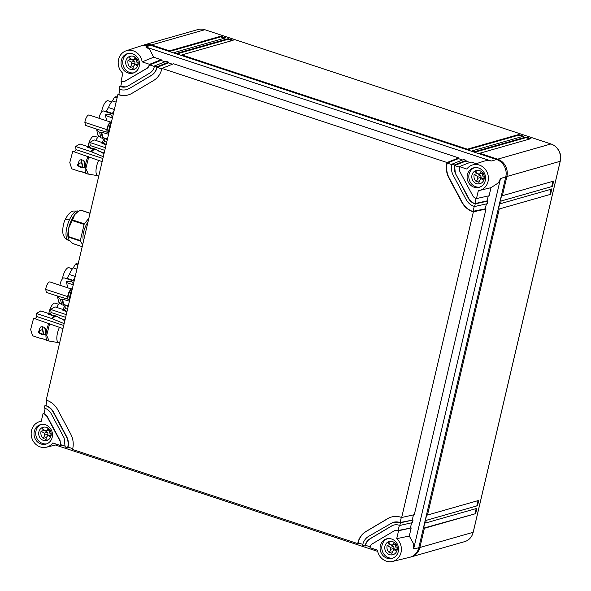 <?xml version="1.0" encoding="UTF-8"?>
<svg xmlns="http://www.w3.org/2000/svg" width="591" height="591" viewBox="0 0 591 591"><rect width="100%" height="100%" fill="white"/><g stroke="black" fill="none" stroke-linecap="round" stroke-linejoin="round"><path stroke-width="0.89" d="M144.064 44.931A13.962 12.64 74.1 0 1 144.61 44.761A13.962 12.64 74.1 0 1 151.547 44.931L169.469 50.848L220.753 36.221L225.696 37.854L174.411 52.481L176.886 53.301L228.17 38.666L233.113 40.299L181.829 54.926L467.348 149.176L518.632 134.549L523.574 136.181L472.29 150.808L474.758 151.628L526.049 136.994L530.991 138.626L479.707 153.261L497.629 159.171A13.962 12.64 74.1 0 1 506.879 176.502L502.372 195.717L553.656 181.082L552.415 186.387L501.131 201.014L500.511 203.666L551.795 189.039L550.553 194.336L499.262 208.963L427.478 515.042L478.762 500.414L477.521 505.711L426.229 520.346L425.609 522.998L476.893 508.363L475.652 513.66L424.368 528.295L419.861 547.51A13.962 12.64 74.1 0 1 411.329 556.848A13.962 12.64 74.1 0 1 410.775 556.995M144.61 44.761L197.926 29.55A13.962 12.64 74.1 0 1 204.863 29.72L550.945 143.96A13.962 12.64 74.1 0 1 560.194 161.291L473.177 532.299A13.962 12.64 74.1 0 1 464.644 541.644L411.329 556.848M474.492 152.212L474.758 151.628M472.024 151.399L472.29 150.808M467.082 149.767L467.348 149.176M181.563 55.517L181.829 54.926M176.62 53.884L176.886 53.301M174.146 53.072L174.411 52.481M169.203 51.439L169.469 50.848M479.441 153.845L479.707 153.261M518.632 134.549L518.477 135.206L522.414 136.506M474.662 152.271L525.894 137.659L526.049 136.994M525.894 137.659L529.832 138.959M169.373 51.498L220.598 36.878L220.753 36.221M220.598 36.878L224.536 38.179M176.79 53.944L228.015 39.331L228.17 38.666M228.015 39.331L231.953 40.631M467.252 149.826L518.477 135.206M556.013 147.063A12.913 11.694 74.1 0 1 560.371 160.671L473.354 531.678A12.913 11.694 74.1 0 1 473.125 532.528M475.652 513.66L423.584 528.14L424.826 522.836L425.609 522.998M477.521 505.711L426.229 520.346M425.446 520.191L426.695 514.887L427.478 515.042M550.553 194.336L499.262 208.963M498.486 208.808L499.727 203.511L500.511 203.666M552.415 186.387L501.131 201.014M500.348 200.859L501.589 195.562L502.372 195.717M423.584 528.14L424.368 528.295M553.043 180.883L551.795 186.18M551.174 188.832L549.933 194.129M478.141 500.208L476.9 505.512M476.28 508.157L475.038 513.461M128.35 53.441A10.121 9.168 -105.9 0 0 122.751 63.141A10.121 9.168 -105.9 0 0 129.71 72.494A10.121 9.168 -105.9 0 0 133.876 72.811M125.898 60.829A6.863 6.213 -105.9 0 0 129.185 68.829A6.863 6.213 -105.9 0 0 133.847 69.487A6.863 6.213 -105.9 0 0 138.213 63.762A6.863 6.213 -105.9 0 0 134.741 56.935A6.863 6.213 -105.9 0 0 130.079 56.285A6.863 6.213 -105.9 0 0 127.028 58.406A6.863 6.213 -105.9 0 0 125.898 60.829M131.365 59.078A6.863 6.213 -105.9 0 0 131.305 59.285L128.062 60.208L131.276 62.121L131.859 64.005L130.271 67.411C128.232 65.505 127.501 63.104 128.062 60.208M131.305 59.285L134.526 61.191L135.103 63.082L133.514 66.48L130.271 67.411M135.058 57.142L134.113 59.166L133.352 59.831L132.406 59.698L129.193 57.792L131.195 56.086M134.896 69.066L132.554 68.763L134.142 65.365L134.903 64.7L135.849 64.833L137.71 65.933M134.903 64.7L138.213 63.754M136.802 58.827L133.352 59.831M138.228 63.156L136.979 62.417L136.403 60.526L137.031 59.166M41.326 424.449A10.121 9.168 -105.9 0 0 35.733 434.149A10.121 9.168 -105.9 0 0 42.692 443.494A10.121 9.168 -105.9 0 0 46.859 443.819M38.88 431.829A6.863 6.213 -105.9 0 0 42.168 439.83A6.863 6.213 -105.9 0 0 46.829 440.487A6.863 6.213 -105.9 0 0 51.195 434.769A6.863 6.213 -105.9 0 0 47.723 427.943A6.863 6.213 -105.9 0 0 43.062 427.286A6.863 6.213 -105.9 0 0 40.011 429.413A6.863 6.213 -105.9 0 0 38.88 431.829M44.34 430.085A6.863 6.213 -105.9 0 0 44.288 430.285L41.045 431.216L44.259 433.122L44.835 435.013L43.246 438.411C41.215 436.505 40.476 434.112 41.045 431.216M44.288 430.285L47.509 432.198L48.085 434.082L46.497 437.488L43.246 438.411M48.041 428.15L47.095 430.174L46.334 430.839L45.389 430.706L42.175 428.793L44.177 427.086M47.878 440.073L45.537 439.77L47.125 436.365L47.886 435.7L48.831 435.833L50.686 436.941M47.886 435.7L51.195 434.762M49.784 429.834L46.334 430.839M51.21 434.163L49.962 433.417L49.378 431.533L50.013 430.174M387.408 538.682A10.121 9.168 -105.9 0 0 381.816 548.382A10.121 9.168 -105.9 0 0 388.775 557.734A10.121 9.168 -105.9 0 0 392.934 558.059M384.963 546.069A6.863 6.213 -105.9 0 0 388.25 554.07A6.863 6.213 -105.9 0 0 392.912 554.727A6.863 6.213 -105.9 0 0 397.278 549.009A6.863 6.213 -105.9 0 0 393.805 542.183A6.863 6.213 -105.9 0 0 389.144 541.526A6.863 6.213 -105.9 0 0 386.093 543.654A6.863 6.213 -105.9 0 0 384.963 546.069M390.422 544.326A6.863 6.213 -105.9 0 0 390.37 544.525L387.127 545.456L390.341 547.362L390.917 549.253L389.329 552.651C387.297 550.746 386.558 548.352 387.127 545.456M390.37 544.525L393.584 546.439L394.16 548.322L392.572 551.728L389.329 552.651M394.123 542.383L393.178 544.414L392.417 545.079L391.471 544.946L388.25 543.033L390.259 541.326M393.961 554.314L391.611 554.011L393.2 550.605L393.961 549.94L394.914 550.073L396.768 551.181M393.961 549.94L397.278 549.002M395.859 544.075L392.417 545.079M397.292 548.404L396.036 547.658L395.46 545.774L396.096 544.414M474.425 167.681A10.121 9.168 -105.9 0 0 468.833 177.381A10.121 9.168 -105.9 0 0 475.792 186.726A10.121 9.168 -105.9 0 0 479.951 187.052M471.98 175.069A6.863 6.213 -105.9 0 0 475.267 183.07A6.863 6.213 -105.9 0 0 479.929 183.727A6.863 6.213 -105.9 0 0 484.295 178.002A6.863 6.213 -105.9 0 0 480.823 171.176A6.863 6.213 -105.9 0 0 476.161 170.526A6.863 6.213 -105.9 0 0 473.11 172.646A6.863 6.213 -105.9 0 0 471.98 175.069M477.439 173.318A6.863 6.213 -105.9 0 0 477.388 173.525L474.145 174.448L477.358 176.362L477.934 178.246L476.346 181.651C474.314 179.745 473.576 177.344 474.145 174.448M477.388 173.525L480.601 175.431L481.185 177.322L479.597 180.72L476.346 181.651M481.14 171.383L480.195 173.407L479.434 174.072L478.488 173.939L475.275 172.033L477.277 170.326M480.978 183.306L478.636 183.003L480.224 179.605L480.978 178.94L481.931 179.073L483.785 180.174M480.978 178.94L484.295 177.994M482.884 173.067L479.434 174.072M484.31 177.396L483.061 176.657L482.478 174.766L483.113 173.407M393.783 525.067A11.17 10.113 -105.9 0 0 391.759 525.96L370.173 538.756A11.17 10.113 -105.9 0 0 365.519 545.294L365.083 546.04L362.608 545.22L362.763 544.562A13.962 12.64 -105.9 0 1 368.585 536.384L392.875 522.422L400.432 522.799L399.812 525.451L399.191 525.244A11.17 10.113 -105.9 0 0 393.643 525.103A11.17 10.113 -105.9 0 0 391.471 526.042L369.892 538.837A11.17 10.113 -105.9 0 0 365.238 545.375M395.32 530.437L398.238 530.467L411.188 527.94L398.57 530.748L396.709 538.667A13.224 11.975 -105.9 0 1 401.163 551.839A13.224 11.975 -105.9 0 1 392.513 561.45L409.777 557.283A13.962 12.64 74.1 0 0 418.76 547.82L413.663 548.825L500.511 178.556L505.778 176.82L418.76 547.82M399.442 525.325L397.95 530.548A5.585 5.053 -105.9 0 0 395.172 530.474A5.585 5.053 -105.9 0 0 394.094 530.94L372.507 543.742A5.585 5.053 -105.9 0 0 370.18 547.007L370.025 547.672L377.405 550.11A13.231 11.975 -105.9 0 0 386.374 561.169A13.224 11.975 -105.9 0 0 392.513 561.45M370.217 546.845L365.519 545.294M366.863 545.737L365.083 546.04M411.602 522.828L410.45 527.748M401.304 517.376L400.1 522.51L413.057 519.991L412.429 522.643L399.812 525.451M399.819 522.592L400.1 522.51A13.962 12.64 -105.9 0 0 393.163 522.341A13.962 12.64 -105.9 0 0 393.022 522.385M413.057 519.991L400.432 522.799M377.656 551.373L55.48 445.023M397.95 530.548L398.57 530.748M391.574 539.007A10.121 9.168 -105.9 0 0 386.544 538.881A10.121 9.168 -105.9 0 0 380.079 548.382A10.121 9.168 -105.9 0 0 387.068 558.222A10.121 9.168 -105.9 0 0 392.092 558.347A10.121 9.168 -105.9 0 0 398.556 548.847A10.121 9.168 -105.9 0 0 391.574 539.007M476.479 198.576L475.858 198.377A5.585 5.053 -105.9 0 1 472.726 195.665L459.82 171.486L459.406 166.596L466.794 169.033A13.231 11.975 74.1 0 1 472.283 165.022A13.231 11.975 74.1 0 1 479.279 165.052A13.231 11.975 74.1 0 1 488.41 178.157A13.231 11.975 74.1 0 1 479.53 190.442A13.231 11.975 74.1 0 1 478.333 190.664L476.479 198.576L489.097 195.769L490.995 187.679L498.442 182.826L500.511 178.556M488.269 195.953L487.117 200.874L487.856 201.073L475.238 203.88L474.617 206.525L487.235 203.718L487.856 201.073M486.408 203.902L485.248 208.83L485.994 209.022L414.298 514.695L401.673 517.502L473.369 211.822L485.994 209.022M413.464 514.879L412.311 519.799M413.663 548.817L413.722 544.008L409.29 536.037L411.188 527.94M391.486 517.014A19.54 17.7 -105.9 0 0 387.836 518.61L366.25 531.405A19.54 17.7 -105.9 0 0 358.102 542.848L362.8 544.4M409.29 536.037L396.716 538.667M359.446 543.292L357.666 543.594L72.53 449.47L72.804 448.288A19.562 17.715 -105.9 0 0 70.691 434.016L57.785 409.836A19.562 17.715 -105.9 0 0 47.302 400.528L46.201 400.166L117.897 94.486L118.998 94.848A19.562 17.715 -105.9 0 0 128.225 94.937A19.562 17.715 -105.9 0 0 132.022 93.297L153.608 80.502A19.562 17.715 -105.9 0 0 161.631 69.575L161.904 68.393L447.047 162.518L446.766 163.7A19.562 17.715 -105.9 0 0 448.879 177.972L461.793 202.152A19.562 17.715 -105.9 0 0 472.268 211.46L485.248 208.83M357.666 543.594L358.102 542.848M72.723 448.643L68.024 447.092L67.588 447.838L69.369 447.535M47.066 400.447L45.862 405.581C49.245 406.763 51.86 409.016 53.692 412.348L53.404 412.429A13.962 12.64 -105.9 0 0 45.581 405.662L44.96 405.456L44.34 408.108L44.953 408.315A11.17 10.113 -105.9 0 1 51.218 413.722L64.131 437.909L65.113 447.018L67.588 447.838M65.306 446.198L60.607 444.646L60.171 445.392L61.952 445.089M45.204 408.396L44 413.53L46.844 416.315A5.585 5.053 -105.9 0 0 43.712 413.611L43.099 413.412L41.237 421.324A13.231 11.975 74.1 0 0 39.183 421.789A13.231 11.975 74.1 0 0 31.175 434.319A13.231 11.975 74.1 0 0 40.291 446.929A13.231 11.975 74.1 0 0 46.438 447.21A13.231 11.975 74.1 0 0 52.784 442.955L60.171 445.392M490.995 187.679L479.53 190.442M472.283 165.022L483.963 161.158L486.57 160.597L491.926 160.974L496.529 159.489A13.962 12.64 74.1 0 1 505.778 176.82M476.11 198.458L474.905 203.592L487.117 200.874M459.288 167.098L454.59 165.546A11.17 10.113 -105.9 0 0 455.727 173.998L468.353 198.258A11.17 10.113 -105.9 0 0 474.617 203.673L475.238 203.88M455.447 174.079L454.464 164.963L451.989 164.15L451.834 164.815C451.029 168.465 451.502 171.988 453.253 175.379L466.166 199.559A13.962 12.64 -105.9 0 0 473.997 206.325L474.617 206.525M474.241 206.407L473.036 211.541A19.54 17.7 -105.9 0 1 462.073 202.07L461.793 202.152M472.268 211.467L473.369 211.829M387.836 518.61L387.548 518.691A19.54 17.7 -105.9 0 1 391.345 517.051A19.54 17.7 -105.9 0 1 400.572 517.14L401.673 517.502M387.548 518.691L365.962 531.486A19.54 17.7 -105.9 0 0 357.947 542.412M53.692 412.348L66.606 436.527C68.357 439.918 68.829 443.442 68.024 447.092M67.743 447.173A13.962 12.64 -105.9 0 0 66.318 436.609L53.404 412.429M47.132 416.234L60.038 440.421L60.607 444.646M60.326 444.728A5.585 5.053 -105.9 0 0 59.757 440.502L46.844 416.315M45.492 424.766A10.121 9.168 -105.9 0 0 40.461 424.641A10.121 9.168 -105.9 0 0 34.005 434.141A10.121 9.168 -105.9 0 0 40.986 443.981A10.121 9.168 -105.9 0 0 46.017 444.107A10.121 9.168 -105.9 0 0 52.473 434.607A10.121 9.168 -105.9 0 0 45.492 424.766M496.529 159.489L150.446 45.248L143.059 45.212L126.201 50.782A13.231 11.983 74.1 0 1 133.204 50.811A13.231 11.975 74.1 0 1 142.165 61.878L149.553 64.316L149.397 64.98A5.585 5.053 -105.9 0 1 147.07 68.246L124.398 81.514L121.007 81.24L122.862 73.321A13.231 11.983 74.1 0 1 118.333 60.622A13.231 11.983 74.1 0 1 126.201 50.782M474.085 187.214A10.121 9.168 -105.9 0 0 479.109 187.34A10.121 9.168 -105.9 0 0 485.573 177.839A10.121 9.168 -105.9 0 0 478.592 168.007A10.121 9.168 -105.9 0 0 473.561 167.881A10.121 9.168 -105.9 0 0 467.097 177.381A10.121 9.168 -105.9 0 0 474.085 187.214M150.446 45.248L145.837 47.014L491.062 160.974M455.727 173.998L468.641 198.177A11.17 10.113 -105.9 0 0 474.905 203.592L474.617 203.673M451.871 164.653L447.173 163.101A19.54 17.7 -105.9 0 0 449.167 177.891L462.073 202.07M462.524 159.976L458.453 158.632L446.951 163.16L446.774 163.7M458.453 158.632L458.697 157.9L447.047 162.518M458.697 157.9L173.562 63.784L161.904 68.393M120.003 89.47L118.798 94.612A19.54 17.7 -105.9 0 0 128.387 94.885M118.917 94.117L117.897 94.486M45.98 405.086L44.96 405.456M44.111 413.035L43.099 413.412M165.029 61.774L160.959 60.43L161.203 59.698L153.66 57.209L142.165 61.878M153.66 57.209L149.656 49.378L145.837 47.021M168.62 62.151L166.152 61.331L154.495 65.948L156.962 66.761L168.62 62.151L168.376 62.882L172.446 64.22M469.941 162.429L465.871 161.084L466.114 160.353L463.647 159.533L451.989 164.15M476.272 163.7L471.057 161.986L459.406 166.596M454.302 165.628L465.871 161.084M466.114 160.353L454.464 164.963M161.786 68.896L157.095 67.344L168.376 62.882M151.274 75.515L150.993 75.596A13.962 12.64 -105.9 0 0 156.807 67.426L157.095 67.344C156.194 70.964 154.251 73.69 151.274 75.515L129.695 88.318L126.836 89.522M126.984 89.485L126.696 89.566A13.962 12.64 -105.9 0 1 119.759 89.389L119.138 89.189L119.759 86.537L120.778 86.168M154.495 65.948L154.34 66.613A11.17 10.113 -105.9 0 1 149.686 73.151L128.099 85.946L125.927 86.877L119.759 86.537M121.872 81.514L120.667 86.663A11.17 10.113 -105.9 0 0 126.075 86.84M128.003 72.981A10.121 9.168 -105.9 0 0 133.034 73.107A10.121 9.168 -105.9 0 0 139.491 63.599A10.121 9.168 -105.9 0 0 132.51 53.766A10.121 9.168 -105.9 0 0 127.479 53.641A10.121 9.168 -105.9 0 0 121.022 63.141A10.121 9.168 -105.9 0 0 128.003 72.981M161.203 59.698L149.553 64.316M154.377 66.443L149.678 64.899L160.959 60.43M156.807 67.426L156.962 66.761M150.993 75.596L129.695 88.318M126.696 89.566A13.962 12.64 -105.9 0 0 129.407 88.399M149.397 64.98L147.351 68.164L124.538 81.469M110.776 124.856L109.128 129.259L108.921 132.746L97.138 129.274L96.695 129.828L99.65 132.421L101.32 132.923L101.696 132.229L108.567 134.26M101.696 132.229L102.886 137.57L107.473 138.929M99.65 132.421L100.832 137.769L102.509 138.264L102.886 137.57M100.832 137.769L97.884 135.169L96.695 129.828M106.838 120.852L105.346 115.4L105.597 114.78L110.155 114.661L111.773 115.252L111.344 115.925L112.748 116.442M112.393 117.971L105.346 115.4M102.509 138.264L101.32 132.923M111.98 116.161L111.773 115.252M110.798 124.76A5.371 1.936 108.3 0 0 110.657 124.989A5.371 1.936 108.3 0 0 110.251 125.743A5.371 1.936 108.3 0 0 108.862 131.136M111.182 123.113A6.76 2.445 108.3 0 0 109.963 125.115L108.242 132.561M111.588 121.391A6.76 2.445 108.3 0 0 110.827 121.864A6.76 2.445 108.3 0 0 109.32 123.785A6.76 2.445 108.3 0 0 108.81 124.731A6.76 2.445 108.3 0 0 108.338 125.772A6.76 2.445 108.3 0 0 107.089 132.221M110.827 121.864L109.882 122.684A5.511 1.995 108.3 0 0 107.85 125.861A5.511 1.995 108.3 0 0 106.86 129.665L107.037 132.207M106.86 129.665L84.882 122.411A5.511 1.995 -71.7 0 1 86.101 118.06A5.511 1.995 -71.7 0 1 89.108 115.001A5.511 1.995 -71.7 0 1 89.226 115.046M84.868 122.411L85.54 125.425L97.774 129.459M99.111 118.303A5.511 1.995 -71.7 0 1 100.337 113.997A5.511 1.995 -71.7 0 1 103.344 110.938A5.511 1.995 -71.7 0 1 103.462 110.99M71.614 291.806L69.974 296.209L69.768 299.696L57.977 296.224L57.541 296.778L60.489 299.378L62.166 299.873L62.543 299.179L69.413 301.218M62.543 299.179L63.732 304.52L68.312 305.879M60.489 299.378L61.678 304.72L63.355 305.215L63.732 304.52M61.678 304.72L58.731 302.119L57.541 296.778M67.684 287.802L66.436 281.737L71.001 281.611L72.619 282.202L72.183 282.882L73.587 283.392M73.232 284.921L66.192 282.35M63.355 305.215L62.166 299.873M72.819 283.111L72.619 282.202M71.637 291.71A5.371 1.936 108.3 0 0 71.496 291.939A5.371 1.936 108.3 0 0 71.097 292.693A5.371 1.936 108.3 0 0 69.708 298.086M72.028 290.063A6.76 2.445 108.3 0 0 70.802 292.065L69.088 299.511M72.427 288.342A6.76 2.445 108.3 0 0 71.674 288.822A6.76 2.445 108.3 0 0 70.159 290.735A6.76 2.445 108.3 0 0 69.649 291.681A6.76 2.445 108.3 0 0 69.184 292.722A6.76 2.445 108.3 0 0 67.935 299.172M71.674 288.822L70.721 289.634A5.511 1.995 108.3 0 0 68.696 292.818A5.511 1.995 108.3 0 0 67.699 296.616L67.884 299.157M67.699 296.616L45.721 289.368A5.511 1.995 -71.7 0 1 46.94 285.01A5.511 1.995 -71.7 0 1 49.954 281.951A5.511 1.995 -71.7 0 1 50.065 282.003M45.706 289.361L46.379 292.375L58.612 296.416M59.95 285.254A5.511 1.995 -71.7 0 1 61.176 280.947A5.511 1.995 -71.7 0 1 64.19 277.888A5.511 1.995 -71.7 0 1 64.301 277.94M102.147 161.639L72.759 151.318L69.79 162.584L71.733 168.827L80.31 171.649A13.083 4.728 108.3 0 0 80.841 171.708L82.105 171.649M74.496 151.887A8.377 3.029 -71.7 0 1 76.047 149.641L75.589 146.531L90.925 151.591L103.307 156.689M88.524 147.75L88.295 146.731A12.226 1.056 70.9 0 0 88.258 146.716L79.94 143.968L75.589 146.531M104.031 153.623L95.277 149.035L88.347 147.691L87.335 147.011L88.295 146.731M88.753 147.824L88.628 147.255L90.667 148.459M88.103 146.812L88.805 147.388M87.926 147.521L87.763 146.679L87.335 147.011M88.835 147.152L93.201 148.792M80.221 171.235L87.091 173.769M78.876 165.82L78.633 164.734L79.194 163.951L78.692 161.993L79.549 160.161L81.248 159.681L83.782 160.516L84.986 162.052M79.194 163.951A2.091 1.67 167.5 0 1 80.398 163.013A2.091 1.67 167.5 0 1 81.632 162.902L82.6 167.253M84.956 161.949L84.373 167.556C82.134 168.043 79.977 167.401 77.901 165.628L77.347 164.992L77.96 164.704L78.167 165.369C80.546 166.906 82.6 167.541 84.336 167.275L84.373 167.556M78.758 164.69L78.463 163.352L77.347 164.985M78.093 165.317L77.96 164.704M78.692 161.993A13.083 4.728 108.3 0 0 78.463 163.352M76.047 149.641L102.886 158.499M49.91 314.205A8.377 3.029 -71.7 0 1 51.122 312.536L50.663 309.418L66.702 314.789M63.599 310.637L63.377 309.625A12.226 1.056 70.9 0 0 63.333 309.61L55.015 306.862L50.663 309.418M66.968 311.634L63.422 310.578L62.41 309.898L63.377 309.625M63.828 310.711L63.702 310.149L65.749 311.346M63.178 309.699L63.887 310.275M63.001 310.408L62.838 309.573L62.41 309.898M63.917 310.039L67.042 311.302M51.129 312.528L65.631 317.323M59.588 318.084L63.887 319.546L63.636 320.093M64.988 320.056L63.887 319.546M62.993 328.589L33.598 318.268L30.629 329.534L32.579 335.777L41.148 338.606A13.083 4.728 108.3 0 0 41.688 338.658L42.951 338.599M35.342 318.845A8.377 3.029 -71.7 0 1 36.886 316.599L36.428 313.481L51.772 318.542L64.153 323.639M49.363 314.7L49.142 313.688A12.226 1.056 70.9 0 0 49.097 313.666L40.779 310.925L36.428 313.481M64.87 320.573L56.123 315.986L49.186 314.641L48.174 313.961L49.142 313.688M49.134 314.19L51.513 315.409M49.592 314.774L49.467 314.213M48.942 313.762L49.651 314.338M48.765 314.471L48.602 313.629L48.174 313.961M49.681 314.102L54.047 315.742M41.06 338.185L47.937 340.719M39.723 332.777L39.479 331.684L40.04 330.901L39.531 328.943L40.395 327.111L42.087 326.631L44.628 327.466L45.825 329.002M40.04 330.901A2.091 1.67 167.5 0 1 41.244 329.97A2.091 1.67 167.5 0 1 42.471 329.852L43.438 334.203M45.803 328.899L45.219 334.506C42.98 334.994 40.816 334.358 38.74 332.585L38.186 331.943L38.799 331.654L39.006 332.319C41.385 333.856 43.438 334.491 45.175 334.225L45.219 334.506M39.604 331.64L39.302 330.303L38.186 331.943M38.94 332.268L38.799 331.654M39.531 328.943A13.083 4.728 108.3 0 0 39.302 330.303M36.893 316.591L63.725 325.456M89.064 147.255A8.377 3.029 -71.7 0 1 90.283 145.585L89.825 142.468L105.863 147.831M102.76 143.687L102.531 142.675A12.226 1.056 70.9 0 0 102.494 142.653L94.176 139.912L89.825 142.468M106.121 144.677L102.575 143.628L101.571 142.948L102.531 142.675M102.989 143.761L102.864 143.199L104.903 144.396M102.339 142.749L103.041 143.325M102.154 143.458L101.999 142.616L101.571 142.948M103.07 143.088L106.203 144.352M90.283 145.578L104.792 150.373M98.741 151.133L103.041 152.596L102.797 153.143M104.149 153.099L103.041 152.596M104.378 138.013A13.083 4.728 108.3 0 0 104.06 138.405L107.34 139.491M103.299 143.192A8.377 3.029 -71.7 0 1 104.518 141.522L106.698 142.239M104.518 141.522A48.854 17.649 -71.7 0 1 104.481 141.345A48.854 17.649 -71.7 0 1 104.142 139.144A48.854 17.649 -71.7 0 1 104.06 138.405M65.224 304.963A13.083 4.728 108.3 0 0 64.899 305.355L68.187 306.441M64.146 310.142A8.377 3.029 -71.7 0 1 65.357 308.472A48.854 17.649 -71.7 0 1 65.328 308.295A48.854 17.649 -71.7 0 1 64.988 306.094A48.854 17.649 -71.7 0 1 64.899 305.355M65.365 308.472L67.537 309.189M83.575 240.818A11.864 4.285 -71.7 0 1 83.279 233.755A11.864 4.285 -71.7 0 1 84.661 228.569A11.864 4.285 -71.7 0 1 85.592 226.257A11.864 4.285 -71.7 0 1 87.963 222.098M88.872 218.249L84.358 223.834L72.59 219.948L68.726 228.03A15.351 5.548 -71.7 0 1 69.531 225.09A15.351 5.548 -71.7 0 1 69.561 225.008A15.351 5.548 -71.7 0 1 71.452 220.118A15.351 5.548 -71.7 0 1 73.365 216.572A15.351 5.548 -71.7 0 1 73.402 216.513A15.351 5.548 -71.7 0 1 74.821 214.518L72.59 219.948M72.316 220.561L84.085 224.447L84.358 223.834M84.085 224.447L80.317 240.515L68.549 236.629L68.896 239.761L72.649 243.485L82.208 246.646M68.556 237.161L80.324 241.047L80.317 240.515M80.324 241.047L82.674 244.674M90.054 213.203L80.738 210.13L77.709 211.881L74.821 214.518A15.351 5.548 108.3 0 1 76.246 212.989A15.351 5.548 108.3 0 1 76.283 212.959A15.351 5.548 108.3 0 1 77.007 212.376L77.709 211.881M80.738 210.13L90.017 213.366M68.408 238.734A15.351 5.548 108.3 0 1 68.357 238.587A15.351 5.548 108.3 0 1 68.283 238.343A15.351 5.548 108.3 0 1 68.268 238.299A15.351 5.548 108.3 0 1 67.854 235.078A15.351 5.548 -71.7 0 1 68.157 230.978A15.351 5.548 -71.7 0 1 68.172 230.904A15.351 5.548 -71.7 0 1 68.726 228.037L68.549 236.629M106.084 111.839A14.657 5.297 108.3 0 1 106.203 111.381L112.379 113.42A14.657 5.297 108.3 0 0 112.26 113.878M112.379 113.42L114.159 110.414M116.715 96.976A14.694 5.312 108.3 0 0 116.493 96.887A14.694 5.312 108.3 0 0 114.669 97.079L117.099 97.884M116.102 102.132L112.401 100.913L114.669 97.079M112.401 100.913A12.005 4.336 108.3 0 0 108.471 107.547L114.373 109.498M106.203 111.381L108.471 107.547M102.361 111.182L101.785 110.99A8.377 3.029 108.3 0 1 107.887 100.684L111.559 101.896M101.785 110.99L101.911 111.559M98.83 135.996L98.631 136.336A12.005 4.336 108.3 0 0 95.845 140.459M104.142 139.144A12.005 4.336 108.3 0 0 102.021 142.497M98.631 136.336L99.569 136.647M102.804 137.718L104.238 138.191M89.322 146.849L88.015 146.42A8.377 3.029 108.3 0 1 94.117 136.115L97.788 137.326M66.923 278.797A14.657 5.297 108.3 0 1 67.042 278.339L73.225 280.378A14.657 5.297 108.3 0 0 73.107 280.836M73.225 280.378L75.005 277.371M77.554 263.926A14.694 5.312 108.3 0 0 77.332 263.845A14.694 5.312 108.3 0 0 75.508 264.029L77.946 264.834M76.948 269.09L73.24 267.863L75.508 264.029M73.24 267.863A12.005 4.336 108.3 0 0 69.31 274.505L75.22 276.455M67.042 278.339L69.31 274.505M63.2 278.132L62.631 277.947A8.377 3.029 108.3 0 1 68.726 267.634L72.398 268.846M62.631 277.947L62.757 278.516M59.669 302.954L59.469 303.294A12.005 4.336 108.3 0 0 56.684 307.409M64.988 306.094A12.005 4.336 108.3 0 0 62.868 309.455M59.469 303.294L60.408 303.597M63.651 304.668L65.076 305.141M50.161 313.799L48.861 313.37A8.377 3.029 108.3 0 1 54.956 303.065L58.627 304.276M151.281 45.522L151.547 44.931L204.863 29.72M497.349 159.792L497.629 159.171L550.945 143.96M505.889 176.303L506.879 176.502L560.194 161.291M418.879 547.31L419.861 547.51L473.177 532.299M131.276 62.121L134.526 61.191M131.859 64.005L135.103 63.082M134.113 59.166L136.528 58.479M135.849 64.833L138.168 64.168M44.259 433.122L47.509 432.198M44.835 435.013L48.085 434.082M47.095 430.174L49.511 429.487M48.831 435.833L51.151 435.175M390.341 547.362L393.584 546.439M390.917 549.253L394.16 548.322M393.178 544.414L395.593 543.727M394.914 550.073L397.233 549.416M477.358 176.362L480.601 175.431M477.934 178.246L481.185 177.322M480.195 173.407L482.611 172.72M481.931 179.073L484.251 178.408M95.277 149.035A13.083 4.728 108.3 0 0 94.678 148.947A13.083 4.728 108.3 0 0 91.561 150.845A13.083 4.728 108.3 0 0 90.925 151.591M81.248 159.681L82.939 167.29M83.782 160.516L84.772 164.97M88.805 156.659L85.843 168.487L88.325 174.094L97.722 175.69A11.458 4.144 108.3 0 1 98.534 160.545M88.096 156.379A13.083 4.728 108.3 0 0 88.022 156.534A13.083 4.728 108.3 0 0 85.577 164.195A13.083 4.728 108.3 0 0 85.274 170.991A13.083 4.728 108.3 0 0 87.076 173.887L88.325 174.094M96.407 149.612A12.972 4.691 108.3 0 0 91.627 151.894M66.414 313.991A13.083 4.728 108.3 0 0 66.007 314.486M63.178 319.266A13.083 4.728 108.3 0 0 63.104 319.428A13.083 4.728 108.3 0 0 62.934 319.797M56.123 315.986A13.083 4.728 108.3 0 0 55.517 315.897A13.083 4.728 108.3 0 0 52.407 317.795A13.083 4.728 108.3 0 0 51.772 318.542M42.087 326.631L43.786 334.24M44.62 327.466L45.618 331.92M49.651 323.609L46.682 335.444L49.164 341.051L58.561 342.64A11.458 4.144 108.3 0 1 59.373 327.495M48.942 323.329A13.083 4.728 108.3 0 0 48.868 323.491A13.083 4.728 108.3 0 0 46.423 331.145A13.083 4.728 108.3 0 0 46.12 337.941A13.083 4.728 108.3 0 0 47.915 340.837L49.164 341.051M57.246 316.562A12.972 4.691 108.3 0 0 52.466 318.845M105.575 147.041A13.083 4.728 108.3 0 0 105.161 147.528M102.332 152.315A13.083 4.728 108.3 0 0 102.258 152.478A13.083 4.728 108.3 0 0 102.095 152.847M69.546 240.618L68.32 240.212A15.351 5.548 -71.7 0 1 66 234.472A15.351 5.548 -71.7 0 1 69.42 219.896A15.351 5.548 -71.7 0 1 77.953 211.053L78.618 211.275M69.42 219.896L65.217 219.66C67.537 214.806 70.211 211.933 73.232 211.039L77.953 211.053M46.438 447.21L57.556 444.528M39.183 421.789L41.296 421.088M110.576 122.086L89.108 115.001M97.456 129.363L85.651 125.469M113.273 114.218L103.344 110.938M71.415 289.036L49.954 281.951M58.295 296.32L46.497 292.419M74.111 281.168L64.19 277.888M86.441 173.68L87.076 173.887M98.763 176.052L97.722 175.69M47.287 340.63L47.915 340.837M59.61 343.009L58.561 342.64M80.738 210.1L90.061 213.174M72.759 243.551L82.201 246.669M65.217 219.66C63.614 222.622 62.772 226.745 62.69 232.019L63.06 234.235C64.36 237.722 66.118 239.71 68.32 240.212M116.493 96.887L117.277 97.146M77.332 263.845L78.115 264.103"/></g></svg>
